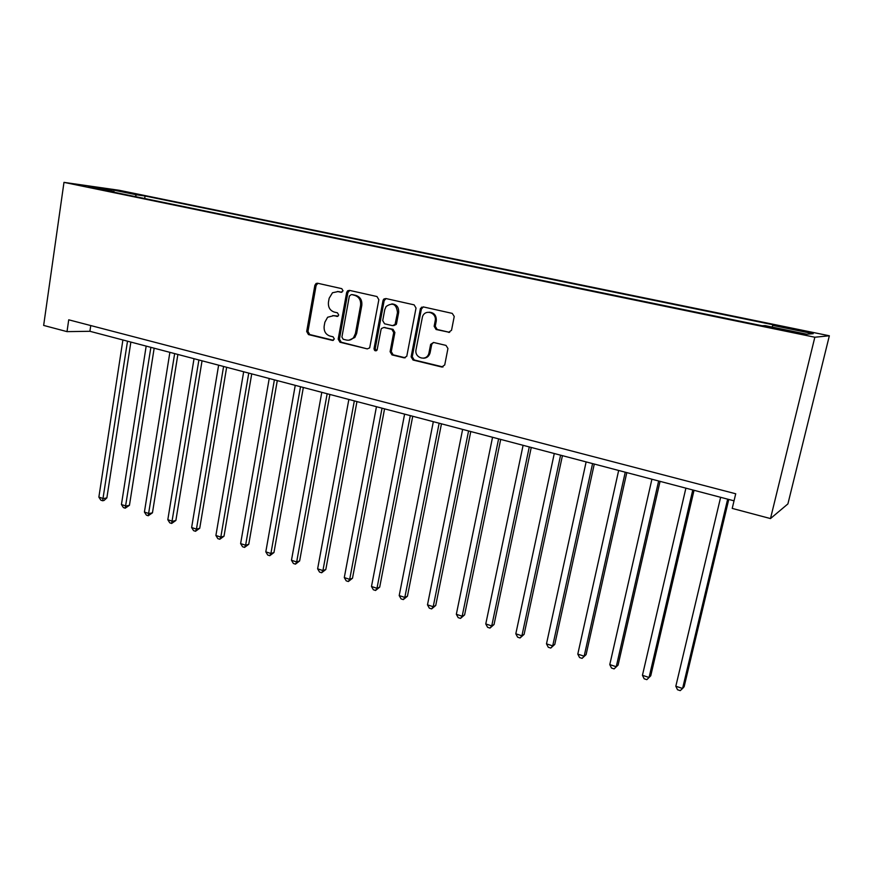 <?xml version="1.0" encoding="UTF-8"?>
<svg xmlns="http://www.w3.org/2000/svg" width="873" height="873" viewBox="0 0 873 873"><rect width="100%" height="100%" fill="white"/><g stroke="black" fill="none" stroke-linecap="round" stroke-linejoin="round"><path stroke-width="1.31" d="M343.056 290.84L341.779 288.657L317.576 283.234L316.081 283.474L314.858 285.307L306.685 331.478L308.464 334.577L332.427 340.405L334.348 338.997L333.082 336.803L329.95 336.05C325.64 334.49 323.719 331.173 324.178 326.087L324.865 322.224L327.615 317.248L333.617 315.699L338.124 316.048L338.691 314.989L337.415 312.807L334.272 312.076C329.939 310.548 328.008 307.231 328.466 302.113L329.165 298.239L332.493 292.75L337.96 291.593L341.125 292.302L343.056 290.84M804.568 330.976L794.31 329.154L812.206 332.995L804.568 330.976M448.526 332.384L451.537 330.267L454.233 316.452L452.247 313.385L423.219 306.892L420.459 308.409L411.118 356.806L413.027 360.025L441.738 367.009L444.728 364.947L447.947 348.491L445.983 345.392L433.565 342.467L430.64 344.377L428.938 353.052C427.017 361.848 414.031 358.203 416.061 349.495L422.488 316.659C425.173 308.66 437.122 312.676 435.169 320.98L434.143 326.262L436.085 329.503L449.65 332.362M63.98 182.37L43.65 325.422L67.014 331.631L68.727 319.813L735.721 493.78L732.218 508.402L770.488 518.573L814.836 337.229L63.98 182.37L119.186 190.281L829.35 335.778L814.836 337.229M378.849 299.701L376.983 296.536L349.44 290.371L347.618 290.807L346.657 292.466L338.189 339.117L340.012 342.249L367.271 348.884L369.683 347.869L378.849 299.701M385.844 298.522L414.118 304.852L416.028 308.06L406.774 356.282L404.013 357.832L391.977 354.896L390.1 351.699L393.712 332.526L391.835 329.339L383.891 327.473L381.446 328.51L381.043 329.547L377.081 350.073C375.39 351.393 374.375 350.913 374.037 348.633L382.985 300.628L383.574 299.363L385.844 298.522M119.459 191.111L134.868 193.904L119.459 191.111M114.418 192.289L114.134 191.645L105.011 190.358L761.998 325.727L765.13 325.629L806.761 334.206L813.178 333.682L772.758 325.389L775.628 325.291L145.06 195.999L136.559 194.799L135.108 196.556M114.134 191.645L88.337 186.331L111.177 189.594L136.559 194.799M770.488 518.573L787.904 503.917L829.35 335.778M67.014 331.631L89.908 331.293L734.029 500.829M384.218 298.795L383.869 300.661M90.759 325.564L89.908 331.293M144.678 198.531L145.06 195.999M772.081 327.059L772.758 325.389M111.209 191.034L111.177 189.594M341.932 292.248L337.393 291.484M332.755 315.557L337.655 316.353M317.914 283.31L316.135 285.373L307.962 331.456L309.74 334.545L333.41 340.295M349.713 290.436L347.891 292.51L339.433 339.084L341.245 342.205L367.271 348.884M351.317 294.594L349.364 296.056L341.91 337.054L343.187 339.259L346.516 340.055C349.287 340.623 351.655 339.772 353.62 337.502L355.42 333.551L360.582 305.408C361.062 300.225 359.087 296.875 354.678 295.358L351.994 294.627M348.938 340.197L354.842 337.469L356.631 333.519L355.42 333.551M352.539 294.637L355.9 295.401C360.309 296.918 362.273 300.257 361.793 305.43L356.631 333.519M384 327.473L392.992 329.317L394.88 332.504L391.268 351.644L393.134 354.831L405.258 357.777M386.041 298.566L384.164 300.661L375.226 348.567L376.361 350.739M397.488 312.523C396.473 304.088 392.675 302.08 386.117 306.488L384.764 309.631L382.712 320.62L384.578 323.796L392.534 325.651L395.076 324.45L397.488 312.523L398.645 312.534C398.928 307.187 396.669 304.317 391.857 303.902M393.69 325.629L396.244 324.44L396.56 323.556L395.404 323.567M398.645 312.534L396.56 323.556M429.276 312.207C434.23 312.61 436.565 315.524 436.271 320.969L435.245 326.251L437.177 329.481L449.606 332.351M423.58 358.225C426.821 358.072 428.97 356.337 430.051 352.987L429.047 352.594M433.488 342.445L431.742 344.322L430.149 352.528M423.329 306.914L421.397 309.031L412.252 356.73L414.151 359.949L443.037 366.955M122.897 339.979L98.867 497.13L103.352 498.592L106.866 497.894L130.863 342.074M106.866 497.894L104.04 500.469L102.632 500.753L127.513 341.19M102.632 500.753L100.842 500.164L98.867 497.13M146.173 346.101L121.434 504.529L126.007 506.024L129.455 505.281L154.161 348.207M129.455 505.281L125.232 508.184L150.876 347.345M125.232 508.184L123.409 507.584L121.434 504.529M169.875 352.343L144.416 512.058L149.065 513.575L152.459 512.811L177.874 354.449M152.459 512.811L148.235 515.747L174.665 353.609M148.235 515.747L146.38 515.135L144.416 512.058M194.024 358.694L167.812 519.73L172.548 521.279L175.877 520.461L202.045 360.811M175.877 520.461L171.654 523.451L198.902 359.982M171.654 523.451L169.766 522.829L167.812 519.73M218.621 365.176L191.634 527.532L196.458 529.114L199.731 528.263L226.653 367.282M199.731 528.263L195.508 531.286L196.458 529.114L223.586 366.485M195.508 531.286L193.588 530.653L191.634 527.532M243.676 371.767L215.904 535.487L220.814 537.102L224.012 536.208L251.73 373.884M224.012 536.208L219.8 539.274L220.814 537.102L248.75 373.098M219.8 539.274L217.846 538.63L215.904 535.487M269.222 378.489L240.621 543.595L245.619 545.232L248.75 544.305L277.287 380.617M248.75 544.305L244.549 547.404L245.619 545.232L274.384 379.853M244.549 547.404L242.552 546.749L240.621 543.595M295.249 385.342L265.807 551.845L270.903 553.515L273.958 552.544L303.335 387.47M273.958 552.544L269.768 555.697L270.903 553.515L300.519 386.728M269.768 555.697L267.727 555.032L265.807 551.845M321.788 392.326L291.473 560.259L296.667 561.961L299.635 560.946L329.885 394.454M299.635 560.946L295.456 564.144L296.667 561.961L327.157 393.745M295.456 564.144L293.383 563.467L291.473 560.259M348.851 399.452L317.63 568.836L322.923 570.571L325.815 569.502L356.959 401.58M325.815 569.502L321.646 572.753L322.923 570.571L354.329 400.893M321.646 572.753L319.529 572.055L317.63 568.836M376.449 406.709L344.289 577.577L349.691 579.345L352.496 578.232L384.567 408.848M352.496 578.232L348.338 581.527L349.691 579.345L382.036 408.182M348.338 581.527L346.188 580.818L344.289 577.577M404.603 414.118L371.483 586.492L376.983 588.293L379.7 587.125L412.733 416.257M421.55 308.518L421.572 307.143M379.7 587.125L375.554 590.475L376.983 588.293L410.299 415.624M375.554 590.475L373.36 589.755L371.483 586.492M433.324 421.681L399.201 595.572L404.821 597.416L407.44 596.204L441.465 423.82M407.44 596.204L403.315 599.598L404.821 597.416L439.141 423.209M403.315 599.598L401.067 598.867L399.201 595.572M462.635 429.396L427.486 604.847L433.204 606.724L435.736 605.458L470.776 431.535M435.736 605.458L431.622 608.907L433.204 606.724L468.572 430.956M431.622 608.907L429.33 608.154L427.486 604.847M492.547 437.264L456.339 614.297L462.177 616.218L464.6 614.898L500.698 439.414M464.6 614.898L460.508 618.4L462.177 616.218L498.603 438.868M460.508 618.4L458.172 617.637L456.339 614.297M523.091 445.306L485.77 623.955L491.728 625.908L494.042 624.522L531.242 447.456M494.042 624.522L489.971 628.091L491.728 625.908L529.278 446.932M489.971 628.091L487.592 627.305L485.77 623.955M554.279 453.513L515.812 633.798L521.901 635.795L524.106 634.355L562.43 455.662M524.106 634.355L520.046 637.977L521.901 635.795L560.597 455.171M520.046 637.977L517.624 637.181L515.812 633.798M586.132 461.893L546.487 643.848L552.696 645.889L554.781 644.394L594.284 464.043M554.781 644.394L550.754 648.072L552.696 645.889L592.581 463.596M550.754 648.072L548.266 647.253L546.487 643.848M618.662 470.46L577.795 654.117L584.146 656.19L586.099 654.63L626.814 472.609M586.099 654.63L582.095 658.373L584.146 656.19L625.254 472.195M582.095 658.373L579.563 657.544L577.795 654.117M651.913 479.212L609.78 664.604L616.251 666.721L618.084 665.095L660.064 481.361M618.084 665.095L614.112 668.893L616.251 666.721L658.646 480.979M614.112 668.893L611.526 668.052L609.78 664.604M685.894 488.149L642.441 675.309L649.065 677.481L650.756 675.778L694.035 490.299M642.441 675.309L644.165 678.779L646.817 679.652L649.065 677.481L692.78 489.971M720.629 497.294L675.822 686.243L682.588 688.47L684.137 686.702L728.769 499.443M675.822 686.243L677.524 689.746L680.22 690.63L682.588 688.47L727.667 499.149M339.204 291.637L337.96 291.593M337.415 316.43L336.76 316.43M334.861 315.699L333.617 315.699M333.202 340.383L332.427 340.405M309.74 334.545L308.464 334.577M307.962 331.456L306.685 331.478M316.135 285.373L314.858 285.307M341.245 342.205L340.012 342.249M339.433 339.084L338.189 339.117M347.891 292.51L346.657 292.466M361.793 305.43L360.582 305.408M355.9 295.401L354.678 295.358M405.159 357.755L404.013 357.832M393.134 354.831L391.977 354.896M391.268 351.644L390.1 351.699M394.88 332.504L393.712 332.526M392.992 329.317L391.835 329.339M385.069 327.462L383.891 327.473M375.226 348.567L374.037 348.633M384.164 300.661L382.985 300.628M437.177 329.481L436.085 329.503M435.245 326.251L434.143 326.262M436.271 320.969L435.169 320.98M431.709 344.497L430.596 344.551M442.829 366.922L441.738 367.009M414.151 359.949L413.027 360.025M412.252 356.73L411.118 356.806M421.397 309.031L420.273 309.02M317.357 283.539L316.081 283.474M348.851 290.862L347.618 290.807M354.842 337.469L353.62 337.502M396.244 324.44L395.076 324.45M384.742 299.395L383.574 299.363M430.051 352.987L428.938 353.052M431.742 344.322L430.64 344.377M421.583 308.431L420.459 308.409"/></g></svg>
